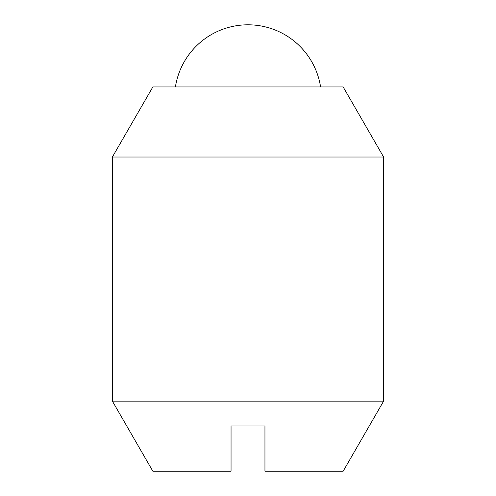 <?xml version="1.0" encoding="UTF-8"?>
<svg xmlns="http://www.w3.org/2000/svg" width="496" height="496" viewBox="0 0 496 496"><rect width="100%" height="100%" fill="white"/><g stroke="black" fill="none" stroke-linecap="round" stroke-linejoin="round"><path stroke-width="0.74" d="M320.583 86.955A73.458 73.458 0 0 0 175.417 86.955M112.387 157.027L152.836 86.955L343.164 86.955L383.613 157.027L383.613 401.134L343.164 471.2L264.951 471.2L264.951 425.996L231.049 425.996L231.049 471.2L152.836 471.2L112.387 401.134L112.387 157.027L383.613 157.027M112.387 401.134L383.613 401.134"/></g></svg>
